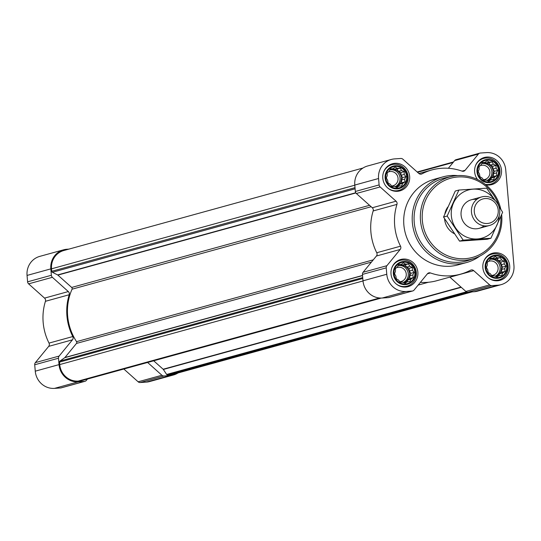 <?xml version="1.0" encoding="UTF-8"?>
<svg xmlns="http://www.w3.org/2000/svg" width="541" height="541" viewBox="0 0 541 541"><rect width="100%" height="100%" fill="white"/><g stroke="black" fill="none" stroke-linecap="round" stroke-linejoin="round"><path stroke-width="0.81" d="M412.364 267.403L412.418 270.189L414.108 272.421L412.824 274.923L413.236 277.607L410.903 279.183L409.977 281.591L407.177 281.82L405.195 283.295L402.632 282.125L400.184 282.26L398.494 280.028L396.283 278.771L395.87 276.079L394.531 273.753L395.464 271.345L395.403 268.559L397.385 267.085L398.67 264.583L401.118 264.454L403.444 262.879L405.662 264.143L408.455 263.913L409.794 266.24L412.364 267.403L409.084 268.309L406.69 267.098L405.175 264.82L402.551 264.995L401.273 264.346M403.505 262.155A10.955 10.462 -105.4 0 1 413.96 277.885A10.955 10.462 -105.4 0 1 395.85 279.122A10.955 10.462 -105.4 0 1 403.505 262.155M404.154 171.653L404.215 174.439L405.899 176.67L404.621 179.172L405.026 181.857L402.7 183.433L401.767 185.84L398.967 186.07L396.986 187.544L394.423 186.375L391.975 186.51L390.284 184.278L388.073 183.02L387.66 180.329L386.321 178.003L387.255 175.595L387.194 172.809L389.175 171.335L390.46 168.833L392.908 168.704L395.234 167.128L397.452 168.393L400.252 168.163L401.591 170.489L404.154 171.653L400.874 172.559L398.48 171.348L396.966 169.069L394.348 169.245L393.064 168.596M395.295 166.405A10.955 10.462 -105.4 0 1 405.75 182.134A10.955 10.462 -105.4 0 1 387.64 183.372A10.955 10.462 -105.4 0 1 395.295 166.405M496.002 165.384L496.063 168.163L497.754 170.395L496.469 172.904L496.881 175.588L494.548 177.157L493.615 179.571L490.815 179.795L488.834 181.269L486.271 180.106L483.823 180.234L482.132 178.009L479.921 176.745L479.509 174.06L478.17 171.734L479.103 169.326L479.049 166.54L481.023 165.066L482.308 162.557L484.756 162.428L487.089 160.86L489.301 162.117L492.1 161.894L493.439 164.221L496.002 165.384L492.723 166.29L490.335 165.073L488.821 162.794L486.197 162.976L484.912 162.32M487.143 160.129A10.955 10.462 -105.4 0 1 497.598 175.866A10.955 10.462 -105.4 0 1 479.488 177.103A10.955 10.462 -105.4 0 1 487.143 160.129M504.212 261.134L504.273 263.913L505.963 266.145L504.679 268.654L505.084 271.339L502.758 272.907L501.825 275.322L499.025 275.545L497.044 277.019L494.481 275.856L492.033 275.984L490.342 273.76L488.131 272.495L487.718 269.81L486.379 267.484L487.313 265.076L487.252 262.29L489.233 260.816L490.518 258.307L492.966 258.179L495.299 256.61L497.51 257.868L500.31 257.644L501.649 259.971L504.212 261.134L500.932 262.04L498.545 260.823L497.03 258.544L494.406 258.726L493.122 258.071M495.353 255.879A10.955 10.462 -105.4 0 1 505.808 271.616A10.955 10.462 -105.4 0 1 487.698 272.853A10.955 10.462 -105.4 0 1 495.353 255.879M362.957 168.041L63.764 250.53A17.772 16.967 74.6 0 0 51.53 268.823L51.74 271.298A1.183 1.129 74.6 0 0 52.396 272.279L57.63 274.936L355.735 192.745M57.63 274.936A1.183 1.129 74.6 0 1 57.88 275.105L71.676 287.44A1.481 1.413 74.6 0 1 72.054 289.192A53.309 50.901 74.6 0 0 76.552 341.648A1.481 1.413 74.6 0 1 76.477 343.434L64.947 357.5A1.183 1.129 74.6 0 1 64.731 357.702L60.004 361.036A1.183 1.129 74.6 0 0 59.53 362.098L59.74 364.573A17.772 16.967 74.6 0 0 78.208 381.087L80.589 380.925A1.183 1.129 74.6 0 0 81.001 380.81M462.061 171.139A54.053 51.605 74.6 0 0 431.894 169.935A54.053 51.605 74.6 0 0 421.96 173.871A2.962 2.827 74.6 0 1 418.808 173.451L402.869 159.196A2.962 2.827 74.6 0 0 400.793 158.472L394.646 158.892A18.509 17.67 74.6 0 0 391.305 159.46A18.509 17.67 74.6 0 0 378.565 178.51L379.113 184.914A2.962 2.827 74.6 0 0 380.12 186.943L396.059 201.198A2.962 2.827 74.6 0 1 396.945 204.39A54.053 51.605 74.6 0 0 400.529 246.189A2.962 2.827 74.6 0 1 400.198 249.462L386.876 265.712A2.962 2.827 74.6 0 0 386.227 267.856L386.774 274.26A18.509 17.67 74.6 0 0 406.014 291.471L412.161 291.051A2.962 2.827 74.6 0 0 414.088 290.05L427.41 273.793A2.962 2.827 74.6 0 1 430.453 272.948A54.053 51.605 74.6 0 0 460.621 274.152A54.053 51.605 74.6 0 0 470.555 270.216A2.962 2.827 74.6 0 1 473.706 270.635L489.646 284.891A2.962 2.827 74.6 0 0 491.722 285.614L497.862 285.195A18.509 17.67 74.6 0 0 501.209 284.627A18.509 17.67 74.6 0 0 513.95 265.577L505.74 169.827A18.509 17.67 74.6 0 0 486.501 152.616L480.354 153.035A2.962 2.827 74.6 0 0 478.427 154.036L465.104 170.293L462.055 171.132A2.962 2.827 74.6 0 0 465.104 170.293M479.82 153.13L456.043 159.683A2.962 2.827 74.6 0 0 454.656 160.589L448.361 168.271M391.305 159.46L367.535 166.013A18.509 17.67 74.6 0 0 354.788 185.063L355.342 191.473A2.962 2.827 74.6 0 0 356.343 193.495L372.289 207.758A2.962 2.827 74.6 0 1 373.168 210.943A54.053 51.605 74.6 0 0 376.752 252.742A2.962 2.827 74.6 0 1 376.428 256.015L363.099 272.265A2.962 2.827 74.6 0 0 362.45 274.409L362.997 280.813A18.509 17.67 74.6 0 0 382.244 298.023L388.384 297.604A2.962 2.827 74.6 0 0 388.918 297.509L412.695 290.957M420.384 282.368A54.053 51.605 74.6 0 0 436.851 280.705L460.621 274.152M473.706 270.635L449.929 277.188A2.962 2.827 74.6 0 0 449.855 277.12M449.929 277.188L465.875 291.443A2.962 2.827 74.6 0 0 467.945 292.167L474.092 291.748A18.509 17.67 74.6 0 0 477.433 291.18L501.209 284.627M477.561 179.544A14.066 13.43 -105.4 0 1 484.337 157.472A14.066 13.43 -105.4 0 1 486.88 157.039A14.066 13.43 -105.4 0 1 501.324 168.778A14.066 13.43 -105.4 0 1 491.816 184.596A14.066 13.43 -105.4 0 1 485.791 184.792M395.025 163.308A14.066 13.43 -105.4 0 1 409.476 175.047A14.066 13.43 -105.4 0 1 399.968 190.865A14.066 13.43 -105.4 0 1 383.278 180.877A14.066 13.43 -105.4 0 1 392.489 163.74A14.066 13.43 -105.4 0 1 395.025 163.308M403.234 259.058A14.066 13.43 -105.4 0 1 417.686 270.798A14.066 13.43 -105.4 0 1 408.178 286.615A14.066 13.43 -105.4 0 1 391.488 276.627A14.066 13.43 -105.4 0 1 400.698 259.491A14.066 13.43 -105.4 0 1 403.234 259.058M495.089 252.789A14.066 13.43 -105.4 0 1 509.534 264.529A14.066 13.43 -105.4 0 1 500.026 280.346A14.066 13.43 -105.4 0 1 483.336 270.351A14.066 13.43 -105.4 0 1 492.547 253.222A14.066 13.43 -105.4 0 1 495.089 252.789M479.84 256.082A44.423 42.414 -105.4 0 1 466.558 262.534L458.065 264.874A44.423 42.414 -105.4 0 1 405.365 233.32A44.423 42.414 -105.4 0 1 434.45 179.213L442.937 176.873A44.423 42.414 -105.4 0 1 450.957 175.507A44.423 42.414 -105.4 0 1 457.645 175.602M153.698 360.793L163.139 369.233A1.183 1.129 74.6 0 1 163.335 369.462L166.655 374.46A1.183 1.129 74.6 0 0 167.69 374.981L170.063 374.818A17.772 16.967 74.6 0 0 173.269 374.271L472.09 291.89M68.91 249.11L66.908 249.252A18.509 17.67 74.6 0 0 63.568 249.82A18.509 17.67 74.6 0 0 50.827 268.87L51.375 275.274A2.962 2.827 74.6 0 0 52.382 277.303L68.322 291.558L44.545 298.111L28.605 283.856A2.962 2.827 74.6 0 1 27.598 281.827L27.05 275.423A18.509 17.67 74.6 0 1 39.791 256.373L63.568 249.82M87.453 379.058L86.344 380.411A2.962 2.827 74.6 0 1 84.423 381.405L78.276 381.824A18.509 17.67 74.6 0 1 59.03 364.62L58.482 358.21A2.962 2.827 74.6 0 1 59.131 356.073L72.46 339.816A2.962 2.827 74.6 0 0 72.785 336.549A54.053 51.605 74.6 0 1 69.201 294.744A2.962 2.827 74.6 0 0 68.322 291.558M69.201 294.744L45.43 301.303A2.962 2.827 74.6 0 0 44.545 298.111M45.43 301.303A54.053 51.605 74.6 0 0 49.015 343.102A2.962 2.827 74.6 0 1 48.683 346.375L35.361 362.626A2.962 2.827 74.6 0 0 34.712 364.769L35.26 371.173A18.509 17.67 74.6 0 0 54.499 388.384L60.646 387.965A2.962 2.827 74.6 0 0 61.18 387.87L84.957 381.317M123.842 369.023L138.131 381.804A2.962 2.827 74.6 0 0 140.207 382.528L146.354 382.108A18.509 17.67 74.6 0 0 149.695 381.54L173.465 374.987A18.509 17.67 74.6 0 0 178.043 372.959M147.619 362.47L161.908 375.251A2.962 2.827 74.6 0 0 163.977 375.975L170.124 375.555A18.509 17.67 74.6 0 0 173.465 374.987M500.831 216.562A41.075 39.216 -105.4 0 1 464.137 258.74A41.075 39.216 -105.4 0 1 422.305 220.038A41.075 39.216 -105.4 0 1 458.038 176.968A41.075 39.216 -105.4 0 1 499.106 206.567M454.298 233.678A17.772 16.967 -105.4 0 1 444.56 218.713M444.864 213.857A17.772 16.967 -105.4 0 1 447.806 207.027M501.669 214.581A42.556 40.629 -105.4 0 1 474.606 258.3A42.556 40.629 -105.4 0 1 421.946 228.748A42.556 40.629 -105.4 0 1 452.019 176.38A42.556 40.629 -105.4 0 1 457.483 175.615A42.556 40.629 -105.4 0 1 500.824 209.306M474.606 258.3L468.783 260.282A42.922 40.974 -105.4 0 1 415.677 230.473A42.922 40.974 -105.4 0 1 446.007 177.664L452.019 176.38M466.558 262.534A44.423 42.414 -105.4 0 1 413.858 230.973A44.423 42.414 -105.4 0 1 442.937 176.873M495.299 255.224A11.618 11.09 -105.4 0 1 506.383 271.907A11.618 11.09 -105.4 0 1 487.184 273.219A11.618 11.09 -105.4 0 1 495.299 255.224M483.573 261.817A13.329 12.727 -105.4 0 1 491.897 254.169A13.329 12.727 -105.4 0 1 494.298 253.756A13.329 12.727 -105.4 0 1 507.985 264.88A13.329 12.727 -105.4 0 1 498.978 279.866A13.329 12.727 -105.4 0 1 487.914 277.56M487.089 159.473A11.618 11.09 -105.4 0 1 498.173 176.156A11.618 11.09 -105.4 0 1 478.974 177.468A11.618 11.09 -105.4 0 1 487.089 159.473M475.363 166.067A13.329 12.727 -105.4 0 1 483.688 158.418A13.329 12.727 -105.4 0 1 486.095 158.006A13.329 12.727 -105.4 0 1 499.776 169.13A13.329 12.727 -105.4 0 1 490.768 184.116A13.329 12.727 -105.4 0 1 485.216 184.332M395.234 165.749A11.618 11.09 -105.4 0 1 406.325 182.425A11.618 11.09 -105.4 0 1 387.119 183.737A11.618 11.09 -105.4 0 1 395.234 165.749M383.515 172.342A13.329 12.727 -105.4 0 1 391.833 164.687A13.329 12.727 -105.4 0 1 394.24 164.281A13.329 12.727 -105.4 0 1 407.928 175.406A13.329 12.727 -105.4 0 1 398.92 190.385A13.329 12.727 -105.4 0 1 387.856 188.085M403.444 261.499A11.618 11.09 -105.4 0 1 414.534 278.175A11.618 11.09 -105.4 0 1 395.329 279.487A11.618 11.09 -105.4 0 1 403.444 261.499M391.725 268.093A13.329 12.727 -105.4 0 1 400.042 260.437A13.329 12.727 -105.4 0 1 402.45 260.032A13.329 12.727 -105.4 0 1 416.137 271.156A13.329 12.727 -105.4 0 1 407.13 286.135A13.329 12.727 -105.4 0 1 396.059 283.836M497.51 257.868L494.406 258.726M492.966 258.179L490.187 258.95M499.025 275.545L495.82 276.471M502.758 272.907L499.654 273.766L501.805 272.245L501.575 269.506L502.684 267.051L501.169 264.772L500.932 262.04M498.822 275.599L499.654 273.766M505.084 271.339L501.805 272.245M504.679 268.654L501.575 269.506M505.963 266.145L502.684 267.051M504.273 263.913L501.169 264.772M501.649 259.971L498.545 260.823M500.31 257.644L497.03 258.544M495.346 276.255A8.886 8.48 74.6 0 0 501.25 266.246A8.886 8.48 74.6 0 0 492.134 258.882A8.886 8.48 74.6 0 0 490.531 259.153A8.886 8.48 74.6 0 0 489.99 259.322M488.3 261.506A7.283 6.952 -105.4 0 1 498.011 267.031A7.283 6.952 -105.4 0 1 491.613 275.45M489.977 259.342A8.886 8.48 -105.4 0 1 490.856 259.234A8.886 8.48 -105.4 0 1 499.837 265.983A8.886 8.48 -105.4 0 1 495.198 276.194M489.301 162.117L486.197 162.976M484.756 162.428L481.977 163.199M490.815 179.795L487.61 180.721M494.548 177.157L491.444 178.016L493.595 176.494L493.365 173.756L494.474 171.301L492.959 169.022L492.723 166.29M490.613 179.849L491.444 178.016M496.881 175.588L493.595 176.494M496.469 172.904L493.365 173.756M497.754 170.395L494.474 171.301M496.063 168.163L492.959 169.022M493.439 164.221L490.335 165.073M492.1 161.894L488.821 162.794M487.137 180.505A8.886 8.48 74.6 0 0 493.04 170.496A8.886 8.48 74.6 0 0 483.925 163.132A8.886 8.48 74.6 0 0 482.322 163.402A8.886 8.48 74.6 0 0 481.781 163.571M397.452 168.393L394.348 169.245M392.908 168.704L390.122 169.468M398.967 186.07L395.762 186.997M402.7 183.433L399.589 184.285L401.747 182.763L401.51 180.031L402.619 177.57L401.104 175.291L400.874 172.559M398.764 186.124L399.589 184.285M405.026 181.857L401.747 182.763M404.621 179.172L401.51 180.031M405.899 176.67L402.619 177.57M404.215 174.439L401.104 175.291M401.591 170.489L398.48 171.348M400.252 168.163L396.966 169.069M395.288 186.78A8.886 8.48 74.6 0 0 401.192 176.765A8.886 8.48 74.6 0 0 392.076 169.401A8.886 8.48 74.6 0 0 390.467 169.678A8.886 8.48 74.6 0 0 389.926 169.847M405.662 264.143L402.551 264.995M401.118 264.454L398.332 265.218M407.177 281.82L403.971 282.747M410.903 279.183L407.799 280.035L409.956 278.514L409.72 275.782L410.829 273.32L409.314 271.041L409.084 268.309M406.974 281.875L407.799 280.035M413.236 277.607L409.956 278.514M412.824 274.923L409.72 275.782M414.108 272.421L410.829 273.32M412.418 270.189L409.314 271.041M409.794 266.24L406.69 267.098M408.455 263.913L405.175 264.82M403.498 282.53A8.886 8.48 74.6 0 0 409.395 272.515A8.886 8.48 74.6 0 0 400.279 265.151A8.886 8.48 74.6 0 0 398.676 265.428A8.886 8.48 74.6 0 0 398.135 265.597A8.886 8.48 -105.4 0 1 399.008 265.503A8.886 8.48 -105.4 0 1 407.988 272.251A8.886 8.48 -105.4 0 1 403.349 282.463M480.09 165.756A7.283 6.952 -105.4 0 1 489.808 171.281A7.283 6.952 -105.4 0 1 483.404 179.7M481.767 163.592A8.886 8.48 -105.4 0 1 482.653 163.483A8.886 8.48 -105.4 0 1 491.627 170.232A8.886 8.48 -105.4 0 1 486.988 180.444M388.242 172.031A7.283 6.952 -105.4 0 1 397.953 177.549A7.283 6.952 -105.4 0 1 391.556 185.969M389.919 169.86A8.886 8.48 -105.4 0 1 390.798 169.752A8.886 8.48 -105.4 0 1 399.779 176.501A8.886 8.48 -105.4 0 1 395.14 186.713M396.445 267.781A7.283 6.952 -105.4 0 1 406.163 273.3A7.283 6.952 -105.4 0 1 399.765 281.719M485.182 198.547A12.538 11.97 -105.4 0 1 497.145 216.549A12.538 11.97 -105.4 0 1 476.425 217.962A12.538 11.97 -105.4 0 1 485.182 198.547M484.337 196.464A14.81 14.14 -105.4 0 1 499.539 208.826A14.81 14.14 -105.4 0 1 489.531 225.475A14.81 14.14 -105.4 0 1 471.968 214.953A14.81 14.14 -105.4 0 1 481.659 196.924A14.81 14.14 -105.4 0 1 484.337 196.464M499.16 215.866A25.028 23.892 -105.4 0 1 466.937 237.262A25.028 23.892 -105.4 0 1 456.212 198.378A25.028 23.892 -105.4 0 1 494.846 200.238M484.039 225.827A14.81 14.14 -105.4 0 1 461.581 217.82A14.81 14.14 -105.4 0 1 476.763 199.433M495.279 200.65L486.623 188.16L458.883 190.053L447.164 216.042L463.177 240.136L490.917 238.243L502.636 212.255L498.761 206.026M458.883 190.053L455.258 191.047L443.539 217.042L447.164 216.042M490.917 238.243L487.292 239.244L459.552 241.137L443.539 217.042M463.177 240.136L459.552 241.137M51.74 271.298L355.018 187.68M51.53 268.823L354.801 185.205M80.589 380.925L381.148 298.064M78.208 381.087L379.599 297.996M478.427 154.036L454.656 160.589M421.96 173.871L420.837 174.182M378.565 178.51L354.788 185.063M379.113 184.914L355.342 191.473M380.12 186.943L356.343 193.495M396.059 201.198L372.289 207.758M396.945 204.39L373.168 210.943M400.529 246.189L376.752 252.742M400.198 249.462L376.428 256.015M386.876 265.712L363.099 272.265M386.227 267.856L362.45 274.409M386.774 274.26L362.997 280.813M406.014 291.471L382.244 298.023M412.161 291.051L388.384 297.604M430.453 272.948L427.417 273.787M489.646 284.891L465.875 291.443M491.722 285.614L467.945 292.167M497.862 285.195L474.092 291.748M59.53 362.098L362.801 278.48M59.74 364.573L363.011 280.955M167.69 374.981L468.08 292.16M170.063 374.818L470.454 291.998M417.517 172.302L453.101 162.489M52.396 272.279L355.112 188.816M57.88 275.105L355.863 192.954M71.676 287.44L369.557 205.31M72.054 289.192L371.146 206.736M76.552 341.648L373.29 259.836M76.477 343.434L371.424 262.115M64.947 357.5L362.538 275.45M64.731 357.702L362.551 275.585M60.004 361.036L362.72 277.574M163.139 369.233L461.02 287.102M163.335 369.462L461.263 287.325M166.655 374.46L466.396 291.815M50.827 268.87L27.05 275.423M51.375 275.274L27.598 281.827M52.382 277.303L28.605 283.856M72.785 336.549L49.015 343.102M72.46 339.816L48.683 346.375M59.131 356.073L35.361 362.626M58.482 358.21L34.712 364.769M59.03 364.62L35.26 371.173M78.276 381.824L54.499 388.384M84.423 381.405L60.646 387.965M161.908 375.251L138.131 381.804M163.977 375.975L140.207 382.528M170.124 375.555L146.354 382.108M431.894 169.935L418.89 173.519M417.158 171.977L453.547 161.942M80.798 380.891L381.236 298.064M418.146 285.093L428.445 282.253M491.897 254.169L488.597 255.075M498.978 279.866L495.684 280.772M483.688 158.418L480.388 159.325M490.768 184.116L487.475 185.022M391.833 164.687L388.539 165.6M398.92 190.385L395.627 191.298M400.042 260.437L396.749 261.35M407.13 286.135L403.836 287.048M481.659 196.924L471.272 199.785M489.531 225.475L479.143 228.336"/></g></svg>
